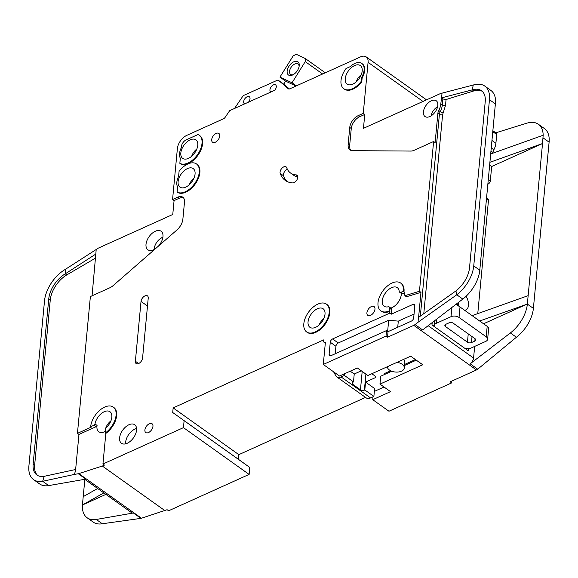<?xml version="1.0" encoding="UTF-8"?>
<svg xmlns="http://www.w3.org/2000/svg" width="578" height="578" viewBox="0 0 578 578"><rect width="100%" height="100%" fill="white"/><g stroke="black" fill="none" stroke-linecap="round" stroke-linejoin="round"><path stroke-width="0.87" d="M276.291 86.917A4.27 2.478 125.5 0 1 274.76 90.269L270.945 91.996A4.27 2.478 125.5 0 1 270.634 91.83A4.27 2.478 125.5 0 1 269.933 89.785A4.27 2.478 125.5 0 1 272.195 85.689A4.27 2.478 125.5 0 1 275.59 84.872A4.27 2.478 125.5 0 1 276.291 86.917M250.021 98.78A4.27 2.478 125.5 0 1 248.482 102.14L244.667 103.867A4.27 2.478 125.5 0 1 244.364 103.693A4.27 2.478 125.5 0 1 243.663 101.656A4.27 2.478 125.5 0 1 245.925 97.559A4.27 2.478 125.5 0 1 249.313 96.743A4.27 2.478 125.5 0 1 250.021 98.78M362.189 71A11.387 6.611 125.5 0 1 356.156 81.932A11.387 6.611 125.5 0 1 347.118 84.106A11.387 6.611 125.5 0 1 345.239 78.659A11.387 6.611 125.5 0 1 351.279 67.734A11.387 6.611 125.5 0 1 360.318 65.56A11.387 6.611 125.5 0 1 362.189 71M195.061 174.036A11.387 6.611 125.5 0 1 189.028 184.96A11.387 6.611 125.5 0 1 179.982 187.135A11.387 6.611 125.5 0 1 178.111 181.687A11.387 6.611 125.5 0 1 184.144 170.763A11.387 6.611 125.5 0 1 193.189 168.588A11.387 6.611 125.5 0 1 195.061 174.036M197.777 145.28A11.387 6.611 125.5 0 1 191.744 156.204A11.387 6.611 125.5 0 1 182.699 158.379A11.387 6.611 125.5 0 1 180.827 152.939A11.387 6.611 125.5 0 1 186.86 142.015A11.387 6.611 125.5 0 1 195.906 139.84A11.387 6.611 125.5 0 1 197.777 145.28M308.052 321.859A11.387 6.611 -54.5 0 0 309.924 327.307A11.387 6.611 -54.5 0 0 318.969 325.132A11.387 6.611 -54.5 0 0 325.002 314.201A11.387 6.611 -54.5 0 0 323.131 308.76A11.387 6.611 -54.5 0 0 314.092 310.935A11.387 6.611 -54.5 0 0 308.052 321.859M431.123 115.86A8.54 4.956 125.5 0 1 437.597 106.764M105.203 431.434A9.393 5.455 125.5 0 1 105.239 430.473A9.393 5.455 125.5 0 1 110.897 420.907M154.247 249.465A9.393 5.455 125.5 0 1 154.283 248.504A9.393 5.455 125.5 0 1 162.873 237.356M397.014 362.355A8.54 4.906 5.4 0 1 404.311 367.955A8.54 4.906 5.4 0 1 401.472 371.184A8.54 4.906 5.4 0 1 392.426 371.452A8.54 4.906 5.4 0 1 387.303 366.741M404.311 367.955L404.838 362.392A8.54 4.906 -174.6 0 0 403.531 359.408M356.099 81.982A9.393 5.455 125.5 0 1 361.25 74.743M191.679 156.262A9.393 5.455 125.5 0 1 196.838 149.016M293.292 74.634A6.401 3.721 125.5 0 1 290.611 74.418A6.401 3.721 125.5 0 1 289.556 71.361A6.401 3.721 125.5 0 1 292.952 65.213A6.401 3.721 125.5 0 1 298.038 63.992A6.401 3.721 125.5 0 1 299.115 66.463M299.231 65.668A8.114 4.711 125.5 0 1 299.223 65.719A8.114 4.711 125.5 0 1 292.627 74.981A8.114 4.711 125.5 0 1 287.15 71.13A8.114 4.711 125.5 0 1 293.812 61.788A8.114 4.711 125.5 0 1 299.231 65.668M401.327 293.422A11.387 6.611 125.5 0 1 401.284 294.592A11.387 6.611 125.5 0 1 390.836 308.11M173.154 407.88L238.822 454.655L238.389 459.286L249.783 467.458L172.714 412.519L173.154 407.88L323.586 339.922L323.499 340.847A2.847 1.655 125.5 0 0 323.962 342.212A2.847 1.655 125.5 0 0 325.4 342.212L323.29 364.465L386.01 336.136L386.53 330.573L331.021 355.651A2.847 1.655 125.5 0 1 329.59 355.651A2.847 1.655 125.5 0 1 329.12 354.285L330.262 342.234A2.847 1.655 125.5 0 1 332.603 338.954L389.803 313.11L389.659 308.298A2.847 1.655 -54.5 0 0 389.189 306.94A2.847 1.655 -54.5 0 0 388.178 306.795A11.387 6.611 125.5 0 1 384.124 306.21A11.387 6.611 125.5 0 1 382.253 300.77A11.387 6.611 125.5 0 1 388.293 289.845A11.387 6.611 125.5 0 1 397.332 287.671A11.387 6.611 125.5 0 1 399.21 291.334A2.847 1.655 -54.5 0 0 399.68 292.251A2.847 1.655 -54.5 0 0 401.11 292.251L403.444 291.196L404.008 291.601L404.903 295.669L419.455 291.276L433.616 141.502L414.13 150.302A11.387 6.611 125.5 0 1 410.922 151.06L352.537 150.663A11.387 6.611 125.5 0 1 350.015 149.904A11.387 6.611 125.5 0 1 348.144 144.457L349.755 127.442A10.245 5.946 125.5 0 1 358.172 115.651L363.259 113.353L368.078 62.345A11.387 6.611 -54.5 0 0 366.206 56.904A11.387 6.611 -54.5 0 0 360.477 56.897L289.715 88.868A2.847 1.655 125.5 0 1 288.364 88.831A2.847 1.655 125.5 0 1 288.306 88.788L288.422 88.868M90.652 426.737A17.073 9.913 125.5 0 1 99.698 410.351A17.073 9.913 125.5 0 1 113.266 407.085A17.073 9.913 125.5 0 1 116.077 415.25A17.073 9.913 125.5 0 1 105.268 433.03L105.673 428.76A1.142 0.657 125.5 0 1 106.229 427.706A11.387 6.611 -54.5 0 0 111.836 417.164A11.387 6.611 -54.5 0 0 109.965 411.724A11.387 6.611 -54.5 0 0 101.294 413.581A11.387 6.611 -54.5 0 0 95.002 423.963A1.142 0.657 125.5 0 1 94.077 425.191L96.15 426.665L78.955 434.439L77.445 433.363L91.216 427.142L90.652 426.737L94.077 425.191M105.427 431.311A11.387 6.611 125.5 0 1 98.831 431.744A11.387 6.611 125.5 0 1 96.959 426.304A11.387 6.611 125.5 0 1 97.075 425.444A1.142 0.657 125.5 0 1 96.15 426.665M155.323 248.822A11.387 6.611 125.5 0 1 147.881 249.775A11.387 6.611 125.5 0 1 146.01 244.335A11.387 6.611 125.5 0 1 152.043 233.404A11.387 6.611 125.5 0 1 161.089 231.229A11.387 6.611 125.5 0 1 162.96 236.677A11.387 6.611 125.5 0 1 158.48 246.069M326.433 304.122L327.004 304.527A17.073 9.913 125.5 0 1 329.807 312.691A17.073 9.913 125.5 0 1 320.754 329.084A17.073 9.913 125.5 0 1 307.193 332.343L306.629 331.938A17.073 9.913 125.5 0 1 303.818 323.774A17.073 9.913 125.5 0 1 312.871 307.388A17.073 9.913 125.5 0 1 326.433 304.122A17.073 9.913 125.5 0 1 329.243 312.286A17.073 9.913 125.5 0 1 320.19 328.68A17.073 9.913 125.5 0 1 306.629 331.938M136.567 430.184A11.387 6.611 125.5 0 1 130.527 441.108A11.387 6.611 125.5 0 1 121.488 443.283A11.387 6.611 125.5 0 1 119.617 437.842A11.387 6.611 125.5 0 1 125.65 426.911A11.387 6.611 125.5 0 1 134.696 424.736A11.387 6.611 125.5 0 1 136.567 430.184M136.574 428.486A11.387 6.611 -54.5 0 0 125.65 442.141A11.387 6.611 -54.5 0 0 125.643 443.839M152.953 426.333A5.404 3.143 125.5 0 1 150.085 431.52A5.404 3.143 125.5 0 1 145.786 432.554A5.404 3.143 125.5 0 1 144.897 429.967A5.404 3.143 125.5 0 1 147.766 424.779A5.404 3.143 125.5 0 1 152.065 423.746A5.404 3.143 125.5 0 1 152.953 426.333M199.208 135.201L199.771 135.606A17.073 9.913 125.5 0 1 202.582 143.77A17.073 9.913 125.5 0 1 193.854 159.868A17.073 9.913 125.5 0 1 180.415 163.711L179.845 163.307L180.329 158.206A13.092 7.601 125.5 0 1 181.326 147.672L181.441 146.444A5.693 3.302 125.5 0 1 186.116 139.898L197.979 134.537A17.073 9.913 125.5 0 1 199.208 135.201A17.073 9.913 125.5 0 1 202.011 143.366A17.073 9.913 125.5 0 1 193.29 159.463A17.073 9.913 125.5 0 1 179.845 163.307M219.741 136.018A5.404 3.143 125.5 0 1 216.873 141.205A5.404 3.143 125.5 0 1 212.581 142.239A5.404 3.143 125.5 0 1 211.692 139.652A5.404 3.143 125.5 0 1 214.561 134.464A5.404 3.143 125.5 0 1 218.852 133.431A5.404 3.143 125.5 0 1 219.741 136.018M287.353 169.209A4.552 2.644 -54.5 0 0 283.458 174.513A4.552 2.644 -54.5 0 0 283.596 175.842A37.563 21.812 -54.5 0 0 287.078 181.499M280.063 172.1A4.552 2.644 125.5 0 1 282.476 167.728A4.552 2.644 125.5 0 1 286.096 166.854A4.552 2.644 125.5 0 1 286.71 167.707A28.459 16.524 -54.5 0 0 290.561 173.017A28.459 16.524 -54.5 0 0 296.131 174.896A4.552 2.644 125.5 0 1 297.02 175.192A4.552 2.644 125.5 0 1 296.962 179.772A4.552 2.644 125.5 0 1 292.627 182.915A37.563 21.812 125.5 0 1 285.279 180.43A37.563 21.812 125.5 0 1 280.2 173.422A4.552 2.644 125.5 0 1 280.063 172.1M196.491 163.95L197.055 164.354A17.073 9.913 125.5 0 1 199.865 172.519A17.073 9.913 125.5 0 1 191.137 188.623A17.073 9.913 125.5 0 1 177.692 192.46L177.128 192.062A17.073 9.913 125.5 0 0 190.574 188.218A17.073 9.913 125.5 0 0 199.294 172.121A17.073 9.913 125.5 0 0 196.491 163.95A17.073 9.913 125.5 0 0 179.086 171.319L178.609 176.42A13.092 7.601 125.5 0 0 177.612 186.954L177.128 192.062M361.806 63.472L362.37 63.876A13.944 8.099 125.5 0 1 364.667 70.545A13.944 8.099 125.5 0 1 362.139 77.965L361.575 77.568L361.214 81.375A17.073 9.913 125.5 0 1 343.816 88.737A17.073 9.913 125.5 0 1 346.041 68.536L350.116 66.694A13.944 8.099 125.5 0 1 361.806 63.472A13.944 8.099 125.5 0 1 364.097 70.14A13.944 8.099 125.5 0 1 361.575 77.568M374.97 309.158A5.404 3.143 125.5 0 1 372.102 314.353A5.404 3.143 125.5 0 1 367.803 315.386A5.404 3.143 125.5 0 1 366.914 312.799A5.404 3.143 125.5 0 1 369.783 307.604A5.404 3.143 125.5 0 1 374.082 306.571A5.404 3.143 125.5 0 1 374.97 309.158M113.266 407.085L113.83 407.49A17.073 9.913 125.5 0 1 116.64 415.654A17.073 9.913 125.5 0 1 105.832 433.435L102.942 464.018L183.457 427.641L184.115 420.69M105.268 433.03L105.832 433.435M437.828 105.391A9.674 5.621 125.5 0 1 432.698 114.682A9.674 5.621 125.5 0 1 425.011 116.532A9.674 5.621 125.5 0 1 423.421 111.901A9.674 5.621 125.5 0 1 428.551 102.617A9.674 5.621 125.5 0 1 436.238 100.767A9.674 5.621 125.5 0 1 437.828 105.391M466.085 296.276A10.245 5.91 -114.3 0 1 468.476 305.408A10.245 5.91 -114.3 0 1 464.763 310.198A10.245 5.91 -114.3 0 1 464.517 310.213M458.975 306.268A7.398 4.27 65.7 0 0 458.123 302.677M458.542 303.869L456.75 304.685M477.768 313.608L488.475 200.364A2.847 1.655 -54.5 0 0 488.005 199.005L486.618 198.016M479.661 321L527.346 304.086A28.459 16.524 -54.5 0 1 510.367 332.95L470.174 363.808A5.693 3.302 125.5 0 0 473.57 358.035L474.668 346.41M472.703 316.043L472.768 315.393L528.148 295.647L542.525 143.539L491.676 166.515L490.317 180.892L488.367 179.505M468.411 348.693L468.216 350.752L431.983 324.952L432.207 322.575M487.926 184.187L487.976 184.165A2.847 1.655 -54.5 0 0 490.317 180.892M482.211 91.31A22.766 13.222 -54.5 0 0 473.772 90.941L472.262 89.872A22.766 13.222 125.5 0 1 481.488 90.724A22.766 13.222 125.5 0 1 485.231 101.612L469.517 267.831A22.766 13.222 125.5 0 1 455.934 290.922L456.772 294.78A28.459 16.524 -54.5 0 0 473.75 265.916L489.465 99.698A28.459 16.524 -54.5 0 0 484.79 86.086L490.823 90.392A28.459 16.524 125.5 0 1 495.613 101.388L479.791 270.215A28.459 16.524 125.5 0 1 462.812 299.079L422.619 329.937L415.069 324.561A5.693 3.302 -54.5 0 1 413.79 325.342L476.445 369.963A5.693 3.302 -54.5 0 0 477.724 369.183L470.174 363.808M492.051 140.555L495.895 143.301A13.662 7.933 125.5 0 1 493.85 149.781A5.693 3.302 -54.5 0 0 492.998 152.484L492.94 153.156M489.725 165.127L491.676 166.515M483.562 323.774L527.36 303.992L528.148 295.647M477.724 369.183L516.407 337.249A28.459 16.524 -54.5 0 0 533.386 308.385L549.1 142.166A28.459 16.524 -54.5 0 0 544.418 128.554L538.385 124.256A28.459 16.524 -54.5 0 0 526.854 123.186L495.808 132.803M490.787 153.929L543.161 135.252L542.525 143.539L490 162.274M543.175 135.259L543.161 135.252A28.459 16.524 -54.5 0 0 538.385 124.256M492.976 130.787L496.264 133.128A2.847 1.655 125.5 0 1 496.733 134.486L495.895 143.301M433.616 141.502L435.126 142.571L437.893 113.245A5.693 3.302 125.5 0 1 438.745 110.543A13.662 7.933 -54.5 0 0 440.79 104.054L442.054 93.137L440.002 93.773A2.847 1.655 125.5 0 0 439.728 93.882L363.454 128.345L364.769 114.43L363.259 113.353M364.769 114.43L359.682 116.727A10.245 5.946 -54.5 0 0 351.265 128.518L349.654 145.533A11.387 6.611 -54.5 0 0 350.839 150.352M484.79 86.086A28.459 16.524 -54.5 0 0 473.259 85.017L472.262 89.872L441.39 97.906L442.885 98.968L446.064 99.524L445.508 105.442L442.611 114.625L423.79 313.688M384.052 387.022L374.342 391.407M416.283 360.159L404.549 365.462M391.776 371.228L380.707 376.227L379.963 384.117L422.764 364.776L410.683 356.178L367.89 375.512L357.32 367.984L339.524 376.025L323.29 364.465M451.851 381.068L451.678 382.903L388.965 411.24L372.738 399.68L390.533 391.638L379.963 384.117M238.822 454.655L365.542 397.404M249.783 467.458L249.125 474.415L183.457 427.641M78.955 434.439L75.523 470.687L74.418 474.415L78.283 473.743A5.693 3.302 -54.5 0 0 78.81 473.613L141.466 518.228L167.107 509.709L168.617 510.786L249.125 474.415M274.76 90.269L229.661 110.673L225.153 117.32A2.847 1.655 125.5 0 1 223.607 118.728L186.745 135.389A11.387 6.611 -54.5 0 0 177.388 148.495L172.569 199.504L177.656 197.206A10.245 5.946 125.5 0 1 182.807 197.206A10.245 5.946 125.5 0 1 184.49 202.105L182.879 219.12A11.387 6.611 125.5 0 1 176.875 230.022L113.201 285.561A11.387 6.611 125.5 0 1 109.856 287.765L90.378 296.565L77.445 433.363M389.984 311.253A17.073 9.913 125.5 0 1 381.393 311.253L380.823 310.848A17.073 9.913 125.5 0 1 382.658 291.189A17.073 9.913 125.5 0 1 400.633 283.032A17.073 9.913 125.5 0 1 403.444 291.196M400.633 283.032L401.204 283.437A17.073 9.913 125.5 0 1 404.008 291.601M284.708 85.804L288.306 88.788M362.139 77.965L361.777 81.773A17.073 9.913 125.5 0 1 344.38 89.142L343.816 88.737M148.228 298.169L142.578 357.992A4.841 2.811 125.5 0 1 140.013 362.637A4.841 2.811 125.5 0 1 136.17 363.562A4.841 2.811 125.5 0 1 135.375 361.25L141.025 301.427A4.841 2.811 125.5 0 1 143.59 296.781A4.841 2.811 125.5 0 1 147.433 295.857A4.841 2.811 125.5 0 1 148.228 298.169M442.054 93.137L473.259 85.017M455.934 290.922L418.616 317.358L418.465 318.789L420.965 292.352L419.455 291.276M441.628 95.247L441.39 97.906M418.465 318.789L419.057 321.498L415.069 324.561M462.812 299.079L456.772 294.78L419.057 321.498M389.189 306.94L391.263 308.421A2.847 1.655 125.5 0 1 391.732 309.779L391.313 314.186L412.93 304.425A2.847 1.655 125.5 0 1 414.361 304.425A2.847 1.655 125.5 0 1 414.831 305.784L413.689 317.842A2.847 1.655 125.5 0 1 411.348 321.115L388.04 331.649L387.52 337.212L413.79 325.342M387.52 337.212L386.01 336.136M476.445 369.963L450.168 381.827L451.678 382.903M404.903 295.669L406.413 296.745L420.965 292.352M404.362 293.198L403.184 293.732A2.847 1.655 125.5 0 1 401.753 293.732L399.68 292.251M373.005 396.804L372.738 399.68M183.486 197.849A10.245 5.946 -54.5 0 0 179.166 198.283L174.079 200.58L172.764 214.489L98.607 247.991A2.847 1.655 125.5 0 0 98.332 248.128L65.184 269.464L65.285 273.82L66.795 274.897A22.766 13.222 -54.5 0 0 50.264 299.975L34.644 465.182A22.766 13.222 -54.5 0 0 37.671 475.484M84.843 479.379L82.423 504.999L103.823 492.897M97.639 488.489L83.21 496.654M65.184 269.464A28.459 16.524 -54.5 0 0 44.513 300.82L28.9 466.02A28.459 16.524 -54.5 0 0 33.582 479.632A28.459 16.524 -54.5 0 0 42.678 481.293L44.159 476.323A22.766 13.222 125.5 0 1 36.884 474.993A22.766 13.222 125.5 0 1 33.141 464.105L34.644 465.182M105.918 494.385L82.423 504.999A28.459 16.524 -54.5 0 0 87.177 517.801L93.21 522.1A28.459 16.524 -54.5 0 0 102.313 523.762L140.938 518.365A5.693 3.302 125.5 0 0 141.466 518.228M87.177 517.801A28.459 16.524 -54.5 0 0 96.273 519.463L133.388 512.989A5.693 3.302 125.5 0 1 131.567 512.657L84.742 479.307M33.582 479.632L39.615 483.93A28.459 16.524 125.5 0 0 48.718 485.592L85.833 479.119L78.283 473.743M50.264 299.975L48.754 298.905L33.141 464.105M48.754 298.905A22.766 13.222 125.5 0 1 65.285 273.82L96.013 253.923M92.061 295.806L96.223 249.364M78.81 473.613L102.335 466.049L164.983 510.67M102.335 466.049L104.452 465.095L102.942 464.018M74.418 474.415L42.678 481.293L48.718 485.592M44.159 476.323L75.639 469.502M174.079 200.58L172.569 199.504M172.714 412.519L238.389 459.286M388.04 331.649L386.53 330.573M387.636 331.353L388.691 320.205L338.26 342.985A2.847 1.655 -54.5 0 0 335.926 346.265L335.218 353.758M391.313 314.186L389.803 313.11M388.691 320.205L398.3 321.137L397.722 327.271M414.05 314.02L398.3 321.137M389.413 310.856A17.073 9.913 125.5 0 1 380.823 310.848M289.426 88.961L282.678 83.362A2.847 1.655 -54.5 0 0 282.62 83.319A2.847 1.655 -54.5 0 0 282.563 83.283M284.896 85.689L278.524 80.407A2.847 1.655 -54.5 0 0 278.466 80.364A2.847 1.655 -54.5 0 0 277.035 80.364L244.147 95.218A2.847 1.655 -54.5 0 0 242.514 96.671L234.531 108.44L244.667 103.867M229.661 110.673L234.531 108.44M248.482 102.14L270.945 91.996M361.777 81.773L361.214 81.375M290.561 173.017L293.964 175.437A28.459 16.524 -54.5 0 0 297.786 177.085M473.772 90.941L446.064 99.524M95.63 258.048L66.795 274.897M433.088 325.739L434.324 325.183M456.107 304.223L488.742 327.473L487.63 339.257A5.693 3.273 5.4 0 1 485.737 341.403L470.904 348.108A5.693 3.273 5.4 0 1 464.64 348.209M390.656 370.744L385.475 373.085A3.981 2.29 -174.6 0 0 384.146 374.595A3.981 2.29 -174.6 0 0 384.146 374.681M361.308 370.823L354.235 374.017L350.246 371.177M375.628 376.43A1.423 0.816 5.4 0 1 375.989 377.044A1.423 0.816 5.4 0 1 375.512 377.586L375.621 376.43L371.835 373.728M365.903 374.103L364.386 390.157L364.812 389.962L373.872 396.414L374.616 388.532L365.556 382.08L375.512 377.586M296.362 85.869L292.034 82.784L279.94 77.105L285.604 81.137L296.008 86.028M325.298 72.792L305.227 58.501L296.16 54.238L293.147 55.936L279.94 77.105M364.386 390.157A2.847 1.633 5.4 0 1 360.455 389.818L352.761 384.341A2.847 1.633 5.4 0 1 352.118 383.171A2.847 1.633 5.4 0 1 353.064 382.094L353.49 381.899L344.43 375.454L341.114 376.95A8.54 4.956 125.5 0 1 336.815 376.95L366.257 397.91A8.54 4.956 -54.5 0 0 370.556 397.917L373.872 396.414M336.815 376.95A8.54 4.956 125.5 0 1 335.941 375.96L333.564 371.784M472.031 336.577L471.46 342.588L474.849 341.056A2.847 1.633 -174.6 0 0 475.795 339.98A2.847 1.633 -174.6 0 0 475.08 338.751L453.188 323.16A2.847 1.633 -174.6 0 0 449.185 322.777L445.797 324.309A2.847 1.633 5.4 0 0 444.85 325.385A2.847 1.633 5.4 0 0 445.566 326.606L467.458 342.198L468.238 333.882M322.625 73.998L305.242 61.615L305.227 58.501M283.69 84.207L285.604 81.137M305.242 61.615L292.034 82.784M323.752 359.574L323.196 360.26L323.644 360.73M488.367 327.199L456.107 304.23M451.88 307.467L451.013 316.679A5.693 3.273 5.4 0 1 459.026 317.452L486.199 336.801A5.693 3.273 5.4 0 1 487.63 339.257M434.598 326.816A5.693 3.273 5.4 0 1 434.288 325.53A5.693 3.273 5.4 0 1 436.18 323.377L436.571 319.222M352.761 384.341L352.97 382.137M362.189 371.452L360.455 389.818M471.46 342.588A2.847 1.633 5.4 0 1 467.458 342.198M451.013 316.679L436.18 323.377M415.423 359.552L404.643 364.422M364.812 389.962L365.556 382.08M353.49 381.899L354.235 374.017M344.43 375.454L344.589 373.735M162.917 237.052A11.387 6.611 -54.5 0 0 161.074 238.172M154.434 247.492A11.387 6.611 -54.5 0 0 153.972 249.602M194.035 177.988A11.387 6.611 -54.5 0 0 189.136 184.859M323.976 318.16A11.387 6.611 -54.5 0 0 319.085 325.031M488.475 200.364L486.524 198.976M473.57 358.035L428.154 325.689M491.054 151.096L492.998 152.484M495.505 103.997L489.465 99.698M479.791 270.215L473.75 265.916M527.346 304.086L533.386 308.385M549.1 142.166L543.06 137.867M368.078 62.345L422.98 101.446M492.882 131.748L496.733 134.486M491.343 147.997L493.85 149.781M510.367 332.95L516.407 337.249M359.682 116.727L358.172 115.651M351.265 128.518L349.755 127.442M349.654 145.533L348.144 144.457M437.893 113.245L439.403 114.314L420.329 316.144M438.745 110.543L440.255 111.612A5.693 3.302 -54.5 0 0 439.403 114.314A2.276 1.308 -174.6 0 0 442.611 114.625M443.124 113.006A2.276 0.433 -152.4 0 1 440.255 111.612A13.662 7.933 -54.5 0 0 442.3 105.131L442.885 98.968M440.79 104.054L442.3 105.131A2.276 1.308 5.4 0 0 445.508 105.442M102.313 523.762L96.273 519.463M133.388 512.989L140.938 518.365M179.166 198.283L177.656 197.206M331.028 355.643L329.12 354.285M330.262 342.234L335.926 346.265M338.26 342.985L332.603 338.954M412.93 304.425L414.831 305.776M389.659 308.298L391.732 309.779M278.524 80.407L282.678 83.362M283.596 175.842L280.2 173.422M297.598 175.936L296.131 174.896M135.375 361.25L138.612 363.555M147.491 306.029L141.025 301.427M97.075 425.444L95.002 423.963M403.184 293.732L401.11 292.251M341.114 376.95L370.556 397.917M474.849 341.056L475.065 338.744M460.009 307.019L459.026 317.452M487.189 326.368L486.199 336.801M445.783 324.316L445.566 326.606M390.865 370.845L390.786 371.683M366.206 56.904L426.513 99.849M323.962 342.212L325.306 343.166M434.288 325.53L434.75 320.624M282.62 83.319L278.466 80.364"/></g></svg>
